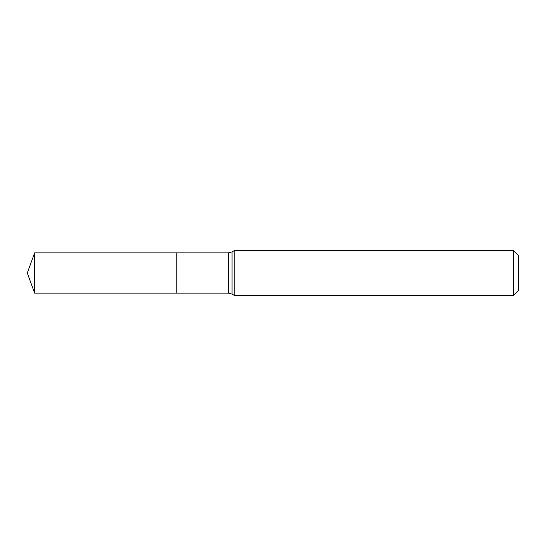 <?xml version="1.0" encoding="UTF-8"?>
<svg xmlns="http://www.w3.org/2000/svg" width="546" height="546" viewBox="0 0 546 546"><rect width="100%" height="100%" fill="white"/><g stroke="black" fill="none" stroke-linecap="round" stroke-linejoin="round"><path stroke-width="0.41" stroke-dasharray="2.73 2.05" d="M513.486 250.662L513.486 295.338M234.193 295.338L234.193 250.662M518.7 255.876L518.7 290.124M176.208 252.9L176.208 293.1L176.208 252.9M34.616 252.9L34.616 293.1M228.33 252.9L228.33 293.1M232.05 251.897L232.05 294.103"/><path stroke-width="0.82" d="M234.193 250.662L234.193 295.338L513.486 295.338L513.486 250.662L234.193 250.662L232.05 251.897L232.05 294.103L234.193 295.338M513.486 250.662L518.7 255.876L518.7 290.124L513.486 295.338M232.05 294.103L228.33 293.1L176.208 293.1L176.208 252.9L34.616 252.9L34.616 293.1L27.3 273L34.616 252.9M34.616 293.1L176.208 293.1L176.208 252.9L228.33 252.9L232.05 251.897M228.33 293.1L228.33 252.9"/></g></svg>
